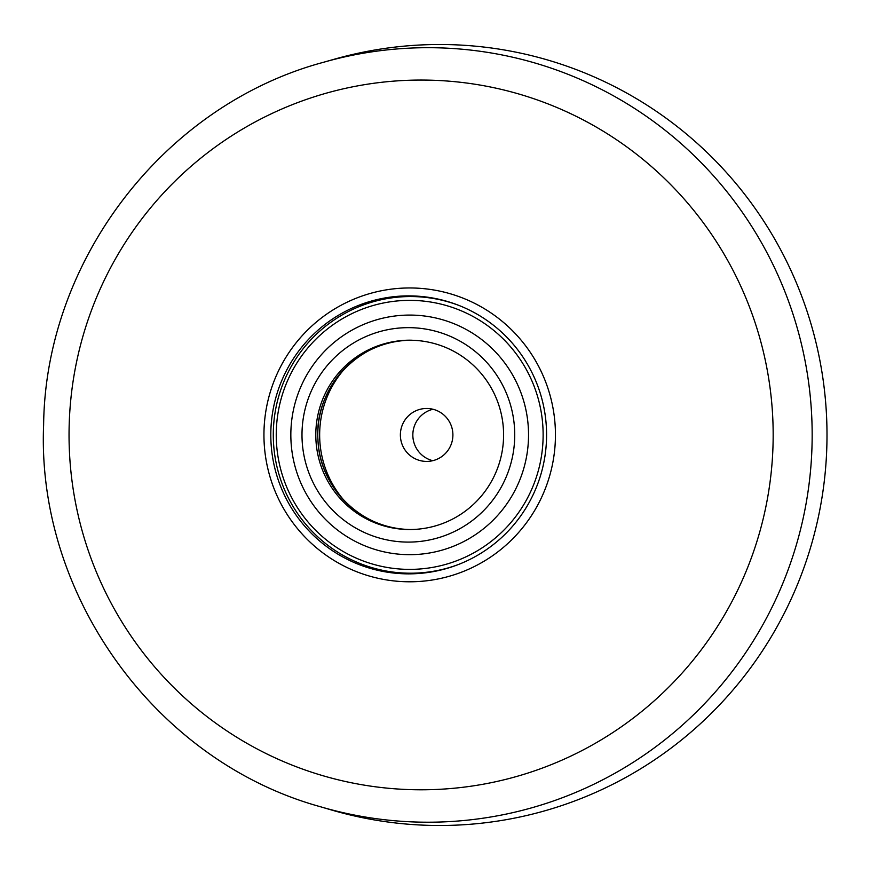 <?xml version="1.0" encoding="UTF-8"?>
<svg xmlns="http://www.w3.org/2000/svg" width="870" height="870" viewBox="0 0 870 870"><rect width="100%" height="100%" fill="white"/><g stroke="black" fill="none" stroke-linecap="round" stroke-linejoin="round"><path stroke-width="1.3" d="M323.477 62.292L334.232 59.236A390.499 387.411 90.2 0 1 419.84 45.012A390.499 387.411 90.2 0 1 826.5 415.066A390.499 387.411 90.2 0 1 459.349 824.988A390.499 387.411 90.2 0 1 331.111 809.883L320.388 806.729C156.23 761.413 36.431 595.95 43.62 425.006C45.349 259.749 164.615 104.965 323.477 62.292A387.259 384.192 90.2 0 1 408.378 48.198A387.259 384.192 90.2 0 1 811.666 415.175A387.259 384.192 90.2 0 1 447.561 821.704A387.259 384.192 90.2 0 1 320.388 806.729M555.256 427.377A146.91 145.747 90.2 0 1 417.121 581.595A146.91 145.747 90.2 0 1 264.132 442.373A146.91 145.747 90.2 0 1 402.255 288.155A146.91 145.747 90.2 0 1 555.256 427.377M401.668 296.061A138.993 137.895 90.2 0 1 409.27 295.887A138.993 137.895 90.2 0 1 546.404 427.779A138.993 137.895 90.2 0 1 415.729 573.678A138.993 137.895 90.2 0 1 408.117 573.863A138.993 137.895 90.2 0 1 270.983 441.971A138.993 137.895 90.2 0 1 401.668 296.061M432.977 409.259A26.47 26.263 -89.8 0 0 432.76 460.687M427.975 461.383A26.47 26.263 90.2 0 1 400.407 436.294A26.47 26.263 90.2 0 1 426.746 408.476A26.47 26.263 90.2 0 1 452.868 433.597A26.47 26.263 90.2 0 1 427.975 461.383M345.118 501.598A99.463 98.68 90.2 0 1 319.779 439.992A99.463 98.68 90.2 0 1 345.673 367.618M458.555 564.456A138.33 137.232 90.2 0 1 409.944 573.21A138.33 137.232 90.2 0 1 273.463 441.938A138.33 137.232 90.2 0 1 411.097 296.55A138.33 137.232 90.2 0 1 459.621 305.707M276.421 441.742A134.502 133.447 90.2 0 1 402.886 300.541A134.502 133.447 90.2 0 1 542.956 428.007A134.502 133.447 90.2 0 1 416.491 569.208A134.502 133.447 90.2 0 1 276.421 441.742M302.129 440.34A107.217 106.368 90.2 0 1 402.94 327.794A107.217 106.368 90.2 0 1 514.594 429.399A107.217 106.368 90.2 0 1 413.794 541.956A107.217 106.368 90.2 0 1 302.129 440.34M290.993 440.992A119.799 118.853 90.2 0 1 403.626 315.234A119.799 118.853 90.2 0 1 528.384 428.758A119.799 118.853 90.2 0 1 415.751 554.516A119.799 118.853 90.2 0 1 290.993 440.992M315.919 439.709A94.645 93.895 -89.8 0 0 409.291 529.525A94.645 93.895 -89.8 0 0 503.469 430.041A94.645 93.895 -89.8 0 0 410.085 340.235A94.645 93.895 -89.8 0 0 315.919 439.709M403.158 80.519A354.873 352.067 90.2 0 1 772.712 416.806A354.873 352.067 90.2 0 1 439.067 789.329A354.873 352.067 90.2 0 1 69.502 453.042A354.873 352.067 90.2 0 1 403.158 80.519M413.674 295.974A138.993 137.895 -89.8 0 0 410.466 296.104A138.993 137.895 -89.8 0 0 401.635 296.844M400.494 572.841A138.993 137.895 -89.8 0 0 412.521 573.808M416.904 296.572L424.919 296.844A138.33 137.232 -89.8 0 0 416.904 296.572L411.097 296.55M409.944 573.21L415.751 573.232A138.33 137.232 -89.8 0 0 423.32 573.047A138.33 137.232 -89.8 0 0 423.777 573.025M411.075 340.235A94.645 93.895 -89.8 0 0 317.909 439.72A94.645 93.895 -89.8 0 0 410.292 529.515M412.075 340.235C360.06 338.55 313.853 387.335 317.963 439.72C319.29 488.407 363.04 530.482 411.292 529.525"/></g></svg>

